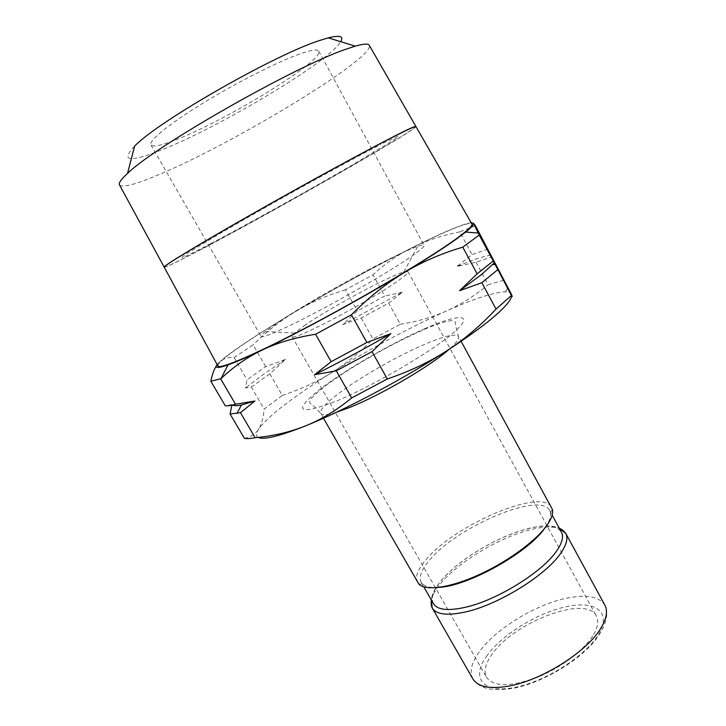 <?xml version="1.0" encoding="UTF-8"?>
<svg xmlns="http://www.w3.org/2000/svg" width="726" height="726" viewBox="0 0 726 726"><rect width="100%" height="100%" fill="white"/><g stroke="black" fill="none" stroke-linecap="round" stroke-linejoin="round"><path stroke-width="0.54" stroke-dasharray="3.63 2.72" d="M433.431 603.66C430.663 598.133 433.159 590.61 440.891 581.081C457.117 560.935 495.214 537.648 524.825 529.526C544.3 524.217 556.497 525.08 561.425 532.122M438.931 587.388C430.926 587.978 425.445 586.835 422.487 583.958L421.207 582.316C418.63 577.106 421.289 569.846 429.193 560.526C456.2 527.067 540.525 490.976 549.655 510.532L550.381 512.474C551.288 516.54 549.355 521.858 544.582 528.428M417.586 582.452C414.9 577.016 417.713 569.429 426.026 559.692C454.331 524.862 542.113 487.219 551.669 507.519M258.284 437.397C255.96 436.135 255.888 433.685 258.075 430.055L258.501 429.356C262.676 423.185 271.324 415.045 284.447 404.954C297.615 394.871 313.396 384.072 331.791 372.556C370.414 348.571 408.547 328.088 446.2 311.1C474.232 298.64 493.989 292.206 505.45 291.798C508.636 291.834 510.596 292.614 511.331 294.13L511.603 295.745M244.381 438.313C250.461 437.215 255.007 434.457 258.039 430.055L258.501 429.356C261.569 424.538 263.447 417.804 264.119 409.137L282.296 395.398L269.836 373.826L285.472 359.424L265.662 366.594L247.031 379.752L245.47 388.011L251.323 387.13L264.119 409.137M265.662 366.594L253.093 344.832L234.108 357.546C228.046 357.038 223.109 358.608 219.279 362.238C224.334 357.437 233.79 350.458 247.648 341.302C261.541 332.136 277.904 321.972 296.743 310.81C336.238 287.505 374.571 266.506 411.733 247.82C442.433 232.492 462.226 224.098 471.129 222.637M164.221 267.204C165.909 267.359 177.58 261.759 199.233 250.397M217.864 365.895C217.8 362.791 228.091 354.424 248.728 340.766C315.32 296.199 465.284 216.675 471.873 223.935M134.609 146.098C120.371 161.226 128.901 162.688 160.201 150.473C218.217 127.994 328.914 62 340.721 41.681M119.536 185.012C122.658 187.825 135.463 184.495 157.959 175.02C231.122 144.882 374.543 58.425 369.325 45.411M415.889 126.515C414.555 131.079 269.11 213.843 199.205 250.343C177.58 261.687 165.909 267.286 164.185 267.15M304.031 325.856C329.232 308.269 388.21 276.343 403.774 271.987L407.985 271.669C408.466 272.649 405.444 275.49 398.928 280.2C371.748 300.265 290.509 342.826 291.997 336.492L294.475 333.08L304.031 325.856M593.578 634.588C597.97 626.919 598.896 620.712 596.364 615.975C586.027 594.195 512.039 623.008 491.23 655.478C485.159 664.354 483.598 671.65 486.547 677.358C493.598 686.878 510.206 686.977 536.351 677.676C560.563 668.183 584.693 649.843 593.578 634.588M279.283 321.545C315.265 297.488 394.953 254.073 417.704 246.341C421.543 245.007 423.666 244.653 424.084 245.306C424.646 246.404 420.563 250.007 411.842 256.115C393.791 268.72 354.842 291.734 320.438 309.993C285.971 328.297 262.104 338.706 261.106 336.392C260.77 335.702 262.177 334.069 265.335 331.501L279.283 321.545M175.511 139.946C225.042 121.206 324.785 60.131 318.75 51.119C317.625 49.105 311.817 49.867 301.326 53.415C279.655 60.802 237.883 81.802 203.579 102.802C169.203 123.828 148.295 141.007 150.908 144.928C152.85 147.242 161.054 145.581 175.511 139.946M251.323 387.13L269.836 373.826M234.108 357.546L247.031 379.752M285.472 359.424L262.848 374.798L245.47 388.011M342.581 324.64L361.23 317.988L388.655 303.123L402.322 292.215L342.581 324.64L357.31 310.955L384.744 296.045L372.973 274.764L345.494 289.792L357.31 310.955M490.912 255.153L489.342 255.398C481.955 256.804 471.11 260.516 456.799 266.524L476.047 262.186L492.056 256.904M231.893 405.135L232.084 404.491L232.547 404.999M402.322 292.215L384.744 296.045M487.908 249.127L472 254.626L456.799 266.524M232.084 404.491L225.287 405.816M475.448 225.741L459.803 231.866L472 254.626M476.047 262.186L488.126 284.728L504.398 280.073M361.23 317.988L372.946 338.969L400.316 324.223L388.655 303.123M210.903 243.509C247.811 224.162 308.958 190.203 352.183 165.092L392.784 140.662C397.186 137.704 398.846 136.261 397.766 136.325L380.469 144.456M210.967 243.618C195.793 251.532 185.611 256.523 182.28 257.603C181.373 257.585 183.415 255.915 188.424 252.594L217.119 235.188C263.638 207.781 347.327 161.417 380.533 144.583M199.269 250.452C269.945 213.544 417.822 129.346 415.925 126.542M217.147 364.579L219.279 362.238L216.439 365.741M345.494 289.792C327.871 295.01 311.617 302.016 296.743 310.81C281.879 319.585 267.322 330.929 253.093 344.832M459.803 231.866C441.626 235.533 425.599 240.85 411.733 247.82C397.83 254.799 384.916 263.774 372.973 274.764M282.296 395.398C300.818 389.263 317.316 381.649 331.791 372.556C346.293 363.463 360.014 352.264 372.946 338.969M400.316 324.223C416.788 321.718 432.079 317.344 446.2 311.1C460.284 304.884 474.26 296.09 488.126 284.728M472.862 678.901C469.332 671.995 471.328 663.174 478.861 652.429C494.578 629.823 533.574 605.548 564.855 598.569C585.51 594.013 598.841 596.2 604.849 605.139C606.473 609.241 607.063 612.744 606.618 615.639C606.083 619.405 605.384 626.583 596.146 639.179C579.865 660.606 541.741 683.202 512.964 688.357C498.154 690.372 488.208 689.891 483.099 686.905C479.714 686.006 476.301 683.338 472.862 678.901M486.456 656.449C500.695 635.577 536.668 613.134 565.463 606.882C594.549 600.103 611.936 611.301 599.059 633.462C586.644 655.551 544.663 682.313 513.591 687.622C482.1 693.575 471.12 677.449 486.456 656.449M431.335 600.021C432.36 595.338 435.255 590.084 440.02 584.248C456.944 563.185 496.53 538.982 527.394 530.543C541.297 526.686 551.978 525.987 559.428 528.428C552.05 524.753 540.561 525.08 524.934 529.399C501.675 536.46 479.65 547.93 458.85 563.821C438.776 580.201 431.988 591.717 431.335 599.994M336.292 412.314C327.117 415.09 321.917 415.454 320.692 413.403C319.567 410.662 323.869 405.335 333.597 397.431C353.943 380.841 395.171 356.865 424.81 344.269C444.376 335.966 455.583 333.352 458.451 336.41C459.549 338.516 456.563 342.708 449.512 348.988L449.358 349.124M424.501 328.824C459.286 313.423 475.92 313.287 453.541 332.599C431.734 351.693 372.81 386.168 335.675 401.387C298.404 415.345 292.714 411.66 318.596 390.343C342.726 371.304 390.171 343.806 424.501 328.824M549.655 510.532L552.159 515.133M550.381 512.474L552.413 509.47M323.46 418.221L320.692 413.403C315.52 407.703 311.971 404.355 310.029 403.357C309.24 402.268 309.929 400.344 312.107 397.594C317.607 391.632 327.49 383.909 341.764 374.416C368.862 356.829 396.169 341.91 423.694 329.677C435.863 324.35 445.12 321.328 451.472 320.611L455.483 322.072C455.32 324.241 456.3 329.023 458.451 336.41L461.11 341.293M407.985 271.669L596.364 615.975M403.774 271.987L417.704 246.341M318.75 51.119L424.084 245.306M489.342 255.398L490.25 253.801M150.908 144.928L261.106 336.392M294.475 333.08L265.335 331.501M291.997 336.492L486.547 677.358M505.45 291.798L508.046 287.333M422.487 583.958L418.857 584.103M421.207 582.316L423.812 586.862"/><path stroke-width="1.09" d="M552.159 515.133L561.425 532.122C563.784 536.55 562.242 542.749 556.797 550.716C542.984 571.671 497.174 600.202 465.529 607.254C448.051 611.156 437.351 609.949 433.431 603.66L423.812 586.862M461.11 341.293L552.413 509.47C553.384 513.681 551.379 519.208 546.406 526.06C534.944 541.741 506.503 562.369 478.125 575.128C449.721 587.933 425.69 591.127 418.857 584.103L323.46 418.221M497.7 269.745L481.864 282.704L459.576 290.718L481.637 274.473L494.288 262.876L511.44 295.509L496.03 309.095C480.712 325.538 464.359 339.387 446.989 350.658C403.502 378.945 344.315 410.344 305.809 425.772C290.291 432.024 273.403 436.008 255.144 437.733C250.298 438.658 246.713 438.849 244.381 438.313L230.078 413.983L231.893 405.135M511.603 295.745C511.413 299.402 506.621 305.455 497.228 313.904C485.848 324.032 469.096 336.283 446.989 350.658C429.656 361.929 409.763 371.367 387.312 378.972L351.674 397.948L336.301 370.823L314.639 374.68L331.138 361.711L366.875 342.454L390.915 333.633L372.011 351.638L336.301 370.823M471.129 222.637L473.552 223.254C474.06 224.461 471.437 227.401 465.684 232.057L456.863 238.709C444.575 247.521 427.024 258.819 404.228 272.595C422.178 261.814 441.698 253.329 462.789 247.158L479.205 235.052L494.288 262.876M395.942 135.499C367.519 149.901 305.301 183.869 251.541 214.46C197.672 245.107 163.404 265.97 164.185 267.15L164.221 267.204M471.873 223.935L471.964 224.089C472.726 225.786 467.199 230.895 455.393 239.426C429.193 258.329 367.665 295.037 312.443 324.322C257.14 353.689 219.769 369.679 217.945 366.049L217.864 365.895M340.721 41.681C343.997 36.236 339.859 34.966 328.288 37.852L320.538 40.202C276.397 53.788 158.622 121.006 134.609 146.098L127.549 173.405C121.278 179.141 118.565 182.925 119.418 184.785L119.536 185.012M369.325 45.411L369.198 45.184C368.064 43.487 363.417 43.814 355.25 46.146L346.483 49.032C296.435 65.603 154.919 146.171 127.549 173.405M217.945 366.049L164.158 267.095C163.368 265.907 197.635 245.034 251.505 214.388C305.256 183.796 367.483 149.837 395.906 135.435C408.72 128.947 415.372 125.943 415.862 126.415L415.889 126.515M496.03 309.095L481.864 282.704M459.576 290.718L477.109 273.847L462.789 247.158M477.109 273.847L493.09 261.097M511.44 295.509C512.583 297.233 512.547 296.771 511.331 294.13L475.448 225.741L473.552 223.254L479.205 235.052M232.547 404.999C233.79 405.961 236.74 405.961 241.386 404.999L254.944 400.997L240.469 412.667L230.078 413.983M216.439 365.741C214.043 369.352 212.183 374.516 210.839 381.232L225.287 405.816C227.438 406.025 230.859 405.507 235.542 404.255L254.944 400.997M314.639 374.68C339.233 362.465 364.661 348.779 390.915 333.633M331.138 361.711L315.574 334.269L351.402 314.794L366.875 342.454M372.011 351.638L387.312 378.972M210.839 381.232L220.958 378.682C233.355 366.848 247.085 357.301 262.15 350.05C277.268 342.754 295.074 337.499 315.574 334.269M220.704 378.927L235.542 404.255M240.469 412.667L255.144 437.733M351.674 397.948C336.592 410.29 321.3 419.564 305.809 425.772C279.492 436.235 263.647 440.11 258.284 437.397M471.964 224.089L415.925 126.542C415.444 126.07 408.792 129.074 395.979 135.562M351.402 314.794C368.699 297.433 386.305 283.367 404.228 272.595C359.379 299.72 299.793 332.145 262.15 350.05C247.248 357.156 235.877 362.092 228.028 364.888C217.954 368.381 214.333 368.282 217.147 364.579M544.582 528.428C528.111 552.595 468.007 586.136 438.931 587.388M431.335 599.994C430.89 603.424 431.19 606.092 432.233 608.007C436.335 614.604 447.479 615.911 465.684 611.918C498.78 604.658 546.751 574.738 561.035 552.785C566.652 544.482 568.231 538.011 565.754 533.374C563.476 530.588 561.361 528.936 559.41 528.419L565.754 533.374L604.849 605.139C607.807 610.657 606.718 617.917 601.609 626.919C588.668 650.768 541.578 680.779 507.901 686.233C489.388 689.237 477.708 686.796 472.862 678.901L432.233 608.007L431.335 600.021M449.358 349.124C431.09 365.623 380.86 395.08 349.56 407.495L336.292 412.314M119.418 184.785L164.158 267.095M492.854 264.464L495.15 264.627M241.386 404.999L237.003 413.439M369.198 45.184L415.862 126.415M328.288 37.852L355.25 46.146M228.028 364.888L220.958 378.682M465.684 232.057L478.207 233.037"/></g></svg>
